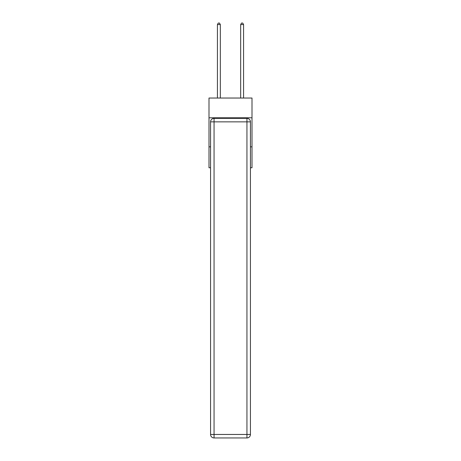 <?xml version="1.0" encoding="UTF-8"?>
<svg xmlns="http://www.w3.org/2000/svg" width="461" height="461" viewBox="0 0 461 461"><rect width="100%" height="100%" fill="white"/><g stroke="black" fill="none" stroke-linecap="round" stroke-linejoin="round"><path stroke-width="0.69" d="M252 117.786L252 98.032L209 98.032L209 117.786L252 117.786L252 167.758L250.432 167.758M210.568 146.84L209 146.84L209 117.786M252 146.84L250.432 146.84M209 146.84L209 167.758L210.568 167.758M214.054 118.368L246.946 118.368A3.486 3.486 0 0 1 250.432 121.854L250.432 434.464A3.486 3.486 0 0 1 246.946 437.95L214.054 437.95L214.054 434.464L246.946 434.464L246.946 121.854L214.054 121.854L214.054 434.464L210.568 434.464L210.568 121.854L214.054 121.854L214.054 118.368A3.486 3.486 0 0 0 210.568 121.854A3.486 3.486 0 0 1 214.054 118.368M210.568 434.464A3.486 3.486 0 0 0 214.054 437.95A3.486 3.486 0 0 1 210.568 434.464M220.329 98.032L220.329 24.56L217.425 24.56L217.425 98.032M217.425 24.56L218.295 23.05L219.459 23.05L220.329 24.56M243.575 98.032L243.575 24.56L240.671 24.56L240.671 98.032M240.671 24.56L241.541 23.05L242.705 23.05L243.575 24.56M246.946 437.95A3.486 3.486 0 0 0 250.432 434.464L246.946 434.464L246.946 437.95M250.432 121.854A3.486 3.486 0 0 0 246.946 118.368L246.946 121.854L250.432 121.854"/></g></svg>
